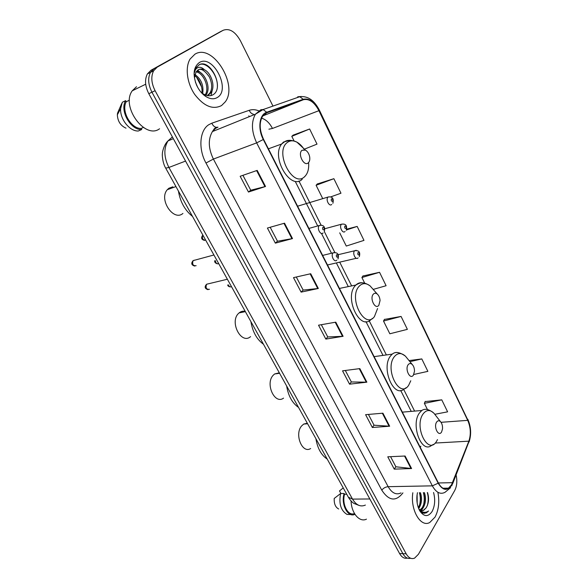 <?xml version="1.0" encoding="UTF-8"?>
<svg xmlns="http://www.w3.org/2000/svg" width="588" height="588" viewBox="0 0 588 588"><rect width="100%" height="100%" fill="white"/><g stroke="black" fill="none" stroke-linecap="round" stroke-linejoin="round"><path stroke-width="0.88" d="M220.632 31.576L150.954 70.288L147.368 73.926C144.552 79.586 145.038 86.171 148.808 93.698L399.583 553.543C401.773 557.314 404.346 558.835 407.322 558.1M272.957 106.09L240.36 40.653C235.141 31.524 229.438 28.055 223.249 30.253L157.202 67.15L153.622 70.795C150.815 76.477 151.307 83.114 155.092 90.699L406.183 553.815L402.876 553.675C405.066 557.468 407.638 558.99 410.608 558.24C407.638 558.99 405.066 557.468 402.876 553.675L151.939 92.206L402.876 553.675L399.583 553.543M157.202 67.15L154.071 68.722L150.484 72.361C147.676 78.035 148.161 84.65 151.939 92.206C148.161 84.65 147.676 78.035 150.484 72.361L154.071 68.722L220.162 31.818L150.954 70.288M435.032 517.109C438.677 510.119 439.64 501.887 437.913 492.428C439.64 501.887 438.677 510.119 435.032 517.109L429.755 522.504L435.032 517.109M221.573 105.546L225.233 101.893C238.552 84.988 212.628 42.946 194.929 54.192L190.115 58.998C184.911 67.414 186.977 83.261 194.768 94.514C203.955 106.296 212.885 109.971 221.573 105.546L225.233 101.893C238.552 84.988 212.628 42.946 194.929 54.192L190.115 58.998C184.911 67.414 186.977 83.261 194.768 94.514C203.955 106.296 212.885 109.971 221.573 105.546M451.54 484.791L448.475 488.143C444.741 490.069 441.368 488.334 438.354 482.932L263.564 139.305C259.433 130.264 259.102 122.576 262.579 116.255L266.893 112.727L303.386 99.725C309.192 98.475 314.367 102.128 318.924 110.676L467.717 420.354C470.716 427.425 471.091 434.363 468.856 441.169L451.54 484.791M451.702 485.115L469.033 441.441C471.326 434.466 470.937 427.358 467.864 420.111L319.144 110.507C314.484 101.746 309.178 98.005 303.224 99.276L266.717 112.257C259.352 114.454 257.5 128.603 263.299 139.503L438.185 483.211C442.793 490.664 447.299 491.303 451.702 485.115M257.191 170.395L240.169 176.275L248.467 192.041L265.519 186.477L257.191 170.395M242.925 175.32L250.753 190.233L265.519 186.477M250.738 190.203L248.467 192.041M284.533 223.19L267.408 228.048L275.353 243.145L292.501 238.581L284.533 223.19M270.179 227.255L277.507 241.22L292.501 238.581M277.492 241.183L275.353 243.145M310.707 273.729L293.5 277.639L301.115 292.118L318.336 288.473L310.707 273.729M296.293 277.007L303.158 290.082L318.336 288.473M303.129 290.038L301.115 292.118M405.103 456.016L387.771 456.81L394.261 469.136L411.585 468.54L405.103 456.016M390.586 456.685L395.886 466.784L411.585 468.54M395.849 466.71L394.261 469.136M382.92 413.188L365.604 414.672L372.344 427.491L389.668 426.219L382.92 413.188M368.411 414.43L374.064 425.205L389.668 426.219M374.034 425.139L372.344 427.491M359.834 368.61L342.539 370.837L349.551 384.17L366.861 382.171L359.834 368.61M345.34 370.477L351.374 381.965L366.861 382.171M351.345 381.906L349.551 384.17M335.785 322.158L318.527 325.193L325.833 339.085L343.105 336.299L335.785 322.158M321.32 324.701L327.759 336.961L343.105 336.299M327.729 336.909L325.833 339.085M412.827 492.751C410.137 509.774 420.64 527.848 429.755 522.504C420.64 527.848 410.137 509.774 412.827 492.751M406.183 553.815C408.587 557.938 411.387 559.379 414.584 558.137L418.435 554.264L454.686 490.59C456.927 486.195 457.398 480.991 456.112 474.986M330.912 196.818L340.966 193.217L333.881 178.693L317.277 183.985M304.415 149.146L317.013 144.119L309.633 128.993L293.074 135.167M401.075 316.44L383.508 321.041L389.837 333.778L407.381 329.353L401.075 316.44L384.427 319.431M413.783 374.483L427.873 371.359L421.802 358.923L409.042 360.584M434.841 414.297L447.615 411.835L441.764 399.847L425.153 401.567M339.717 232.848L346.273 246.056L363.972 240.382L357.166 226.424L346.758 229.144M373.226 289.399L386.095 285.724L379.547 272.303L362.899 276.007M379.547 272.303L361.899 277.521L364.685 283.137M361.899 277.521L363.002 275.853M383.508 321.041L384.523 319.262M421.802 358.923L409.924 361.664M441.764 399.847L424.374 403.346L427.476 409.586M424.374 403.346L425.234 401.384M357.166 226.424L346.435 229.989M333.881 178.693L316.094 185.279L322.724 198.619M316.094 185.279L317.395 183.846M309.633 128.993L291.795 136.343L294.059 140.899M291.795 136.343L293.206 135.049M417.105 494.633L417.186 503.108M420.427 492.656C422.257 498.021 421.846 503.071 419.2 507.797L418.656 508.517M419.442 492.67C421.243 497.911 420.868 502.902 418.318 507.628M424.396 492.604C426.226 497.985 425.815 503.049 423.176 507.797L420.479 510.222M423.404 492.619C425.227 497.992 424.823 503.056 422.177 507.797L419.986 509.958M420.053 510.391L419.663 510.509M418.862 509.017C420.449 510.627 422.088 511.031 423.779 510.23L426.175 507.797L423.485 510.23L421.897 510.627M419.928 510.274L419.31 509.965M351.051 500.954C351.418 513.265 359.547 522.673 366.456 519.16M417.458 492.693L416.973 495.699C416.488 501.564 417.458 506.665 419.876 511.009C424.117 516.94 428.189 517.095 432.114 511.479C434.936 505.937 435.421 499.609 433.562 492.487M426.175 507.797C428.799 503.269 429.247 498.19 427.52 492.56M419.42 510.178L423 513.111L426.388 512.832L428.571 510.987C425.308 513.221 422.11 512.655 418.979 509.281M343.223 487.915L339.496 490.929L340.944 493.538M346.736 494.236L344.553 494.265C341.628 504.151 348.059 516.492 354.483 513.537M344.553 494.265L344.127 493.494L340.592 493.538L334.204 498.462C333.991 503.813 335.476 507.326 338.673 508.988M340.592 493.538C338.695 503.718 340.856 510.685 347.052 514.441L350.771 514.522M344.127 493.494C340.673 504.276 347.934 518.057 354.954 514.302M428.571 510.987L426.182 512.832L424.183 513.324M427.3 492.568C428.549 496.786 428.542 501.189 427.285 505.761M423.272 512.155L422.25 512.773M423.331 492.619C424.536 496.662 424.565 500.91 423.426 505.357M419.384 492.67C420.574 496.639 420.618 500.822 419.516 505.21M423.661 512.236L422.493 512.89M422.787 508.333L421.398 510.56M420.942 511.09L420.545 511.494M307.311 423.22L303.702 424.073L301.615 425.94C294.213 434.187 302.247 454.083 310.648 448.534M436.634 422.074C433.327 426.822 438.545 437.296 441.559 432.018L442.507 428.968C442.713 425.969 442.066 423.558 440.574 421.743C439.126 420.346 437.81 420.457 436.634 422.074M315.888 438.663C317.52 448.394 321.298 455.2 327.215 459.074M279.322 372.807L274.625 373.961L273.266 375.181C264.938 383.508 274.64 404.919 283.548 398.127M408.204 364.663C404.625 369.161 410.123 380.201 413.393 375.137L414.496 371.263C414.496 368.367 413.731 366.096 412.188 364.442C410.718 363.141 409.388 363.222 408.204 364.663M286.643 385.985C288.311 395.945 292.273 403.081 298.528 407.403M245.203 311.346C242.962 310.883 240.933 311.397 239.103 312.904L238.699 313.272C229.136 321.673 241.198 345.06 250.576 336.608M373.306 294.191C369.374 298.359 375.232 310.104 378.826 305.334L380.061 300.541C379.826 297.697 378.892 295.529 377.246 294.037C375.776 292.912 374.46 292.964 373.306 294.191M250.9 321.599C252.605 331.83 256.802 339.386 263.49 344.274M172.865 186.808L168.874 188.241L167.359 189.659C158.422 199.236 173.467 221.823 182.934 213.429M302.041 150.271C297.344 153.666 303.967 166.948 308.274 162.854C309.633 161.553 310.089 159.495 309.633 156.68C308.943 153.578 307.553 151.388 305.466 150.124L302.041 150.271M178.436 191.063C180.222 201.846 184.911 210.291 192.504 216.413M136.482 86.737L132.219 90.824C120.643 106.604 145.192 139.826 159.554 128.779M195.385 82.026L197.708 87.406M194.069 74.117L194.79 74.456M194.973 74.558C201.339 79.123 203.896 85.591 202.654 93.962M194.738 75.705C199.457 78.579 203.095 88.082 201.757 93.051M196.568 71.251C204.315 71.133 211.812 87.818 205.969 95.006L205.866 95.146M196.091 71.912C203.36 72.677 209.982 87.641 205.241 94.815M198.185 69.832C201.081 68.149 204.808 70.523 209.372 76.962C212.341 83.702 212.437 89.17 209.659 93.36L210.879 92.808C215.7 86.826 211.386 73.338 204.786 69.935L204.389 69.744C202.074 68.781 200.001 68.818 198.178 69.847L196.054 71.964L194.599 77.491M210.879 92.808L208.791 94.771L207.086 95.521M209.659 93.36L207.557 95.315M205.271 95.8L204.822 95.8M206.123 96.682C210.372 99.174 214.12 99.431 217.376 97.454C231.253 89.648 212.966 53.765 199.281 62.571C193.467 67.091 192.577 74.639 196.62 85.223C199.001 90.339 202.169 94.161 206.123 96.682L203.477 93.948C206.858 95.991 209.916 96.322 212.65 94.947C225.035 88.7 210.805 58.962 199.516 64.54L196.113 67.664L194.385 72.78C194.966 69.774 196.348 67.98 198.546 67.4C200.434 66.981 202.382 67.76 204.389 69.744M129.448 100.195L126.236 101.739C120.893 110.948 130.955 128.809 141.098 128.463L143.369 127.464M201.559 86.84L196.649 77.329M121.635 103.686L117.549 113.117L117.343 114.8C117.688 121.282 120.584 125.736 126.016 128.162M126.236 101.739L125.634 100.658L122.304 102.261L120.621 108.707C119.893 119.224 129.779 131.484 138.334 130.999L141.693 129.522L141.098 128.463M125.634 100.658C119.43 110.478 130.639 130.352 141.693 129.522M199.141 64.731C206.564 61.101 218.023 74.749 217.384 86.679M212.43 89.567L210.974 95.579M195.356 69.141L195.767 69.288M197.649 70.2L201.757 73.61M172.394 136.938L167.999 140.899C163.552 148.426 163.854 157.283 168.91 167.462L352.521 499.102C356.24 505.217 360.525 507.201 365.391 505.07M369.823 498.969L352.521 499.102L348.405 497.25M148.808 93.698L155.092 90.699M359.18 505.474L354.035 503.468C352.19 502.387 350.352 500.373 348.508 497.433L165.706 168.139L168.91 167.462L185.558 161.075M173.342 138.687L167.999 140.899C163.758 144.758 162.17 152.88 162.42 153.593C162.053 154.144 162.428 162.817 165.706 168.139L165.676 168.087M402.927 492.884C395.922 501.858 388.881 500.954 381.788 490.179L205.984 163.023L213.393 159.069L388.154 486.68C391.931 493.119 396.224 495.192 401.031 492.906M205.984 163.023C198.149 148.984 199.597 130.418 208.74 124.737L211.849 123.179L249.261 110.294C252.384 109.258 255.706 109.508 259.234 111.044M217.994 127.148L215.531 128.404L212.415 131.572C207.968 139.238 208.299 148.404 213.393 159.069L256.662 142.877C251.502 131.653 251.083 122.091 255.412 114.197L260.903 109.713L263.108 109.544L255.412 114.197L212.415 131.572L214.348 128.647L216.156 127.324C214.26 126.868 212.819 125.487 211.849 123.179M451.753 485.835L452.745 482.939M319.35 110.11L467.864 420.111M319.144 110.507L319.328 110.074C314.227 100.21 307.7 95.756 299.748 96.719L297.594 96.902M298.182 96.719L301.468 96.483M303.224 99.276L299.748 96.719L263.108 109.544L266.717 112.257M452.826 483.343L469.033 441.441M263.299 139.503L256.662 142.877L432.349 485.85L438.185 483.211M450.643 487.65L444.984 492.332C440.324 494.706 436.112 492.546 432.349 485.85L388.154 486.68C385.515 486.938 383.391 488.099 381.788 490.179M223.249 30.253L220.162 31.818M253.413 114.219C251.561 113.8 250.179 112.492 249.261 110.294M217.788 127.228L216.156 127.324M318.924 110.676L272.479 128.449C269.569 122.899 265.93 119.474 261.557 118.166M303.386 99.725L262.807 115.924M266.893 112.727L266.335 112.947M452.554 482.667L438.376 482.969M468.856 441.169L435.171 443.051M420.295 447.431L420.832 446.196M467.717 420.354L441.037 422.316M414.606 411.1L403.677 389.366M386.36 354.939L369.198 320.805M351.653 285.9L339.71 262.145M334.785 252.355L324.37 231.643M321.048 225.035L298.91 181.008M272.479 128.449L268.9 129.191M249.51 116.586L248.761 115.851M335.219 322.261L342.525 336.358M359.275 368.676L366.28 382.2M382.362 413.239L389.087 426.219M404.537 456.045L410.997 468.518M310.141 273.861L317.763 288.568M283.975 223.344L291.935 238.706M256.633 170.586L264.953 186.639M435.465 415.179L433.959 413.254C429.997 409.402 426.359 409.66 423.051 414.025C413.658 427.05 428.336 455.913 436.627 441.198L437.479 439.618M402.346 412.144L421.802 410.49L419.376 413.063C410.63 424.712 421.265 453.466 431.276 445.638L433.466 444.337M407.609 358.827L405.426 356.152C401.384 352.572 397.701 352.734 394.379 356.644C384.221 368.977 399.693 399.406 408.675 385.258L410.777 380.759M398.517 352.704C396.261 352.094 394.166 352.565 392.24 354.123L390.675 355.777C380.708 367.463 393.519 398.546 404.169 389.021L406.051 387.757M373.409 289.671L370.109 285.915C366.081 282.813 362.443 282.909 359.195 286.209C348.052 297.631 364.531 330.037 374.402 316.645L377.584 308.516M363.009 282.901C360.356 282.314 357.974 283.019 355.88 285.026L355.446 285.474C343.84 297.109 359.76 331.316 371.021 319.534L372.513 318.38M304.334 149.712C302.195 146.221 299.711 143.692 296.874 142.127C293.309 140.282 290.141 140.392 287.363 142.443C274.096 151.733 292.728 188.381 304.51 176.767C307.752 173.725 309.112 168.984 308.597 162.538M289.913 140.319L283.563 142.009L281.63 144.016C270.7 157.349 290.722 190.872 302.217 179.244M208.145 283.842L206.586 284.247C205.396 287.914 206.366 289.59 209.49 289.281M336.784 260.146C334.329 262.99 330.449 255.464 333.065 252.891L334.822 252.37M337.755 257.199C338.21 255.493 337.799 254.685 336.527 254.758C336.079 256.464 336.483 257.279 337.755 257.199M194.591 260.146L193.107 260.624C191.997 264.284 193.011 265.974 196.149 265.688M323.091 232.951C320.614 235.663 316.653 228.269 319.181 225.63L320.997 225.042M324.032 229.886C324.502 228.195 324.084 227.358 322.775 227.387C322.298 229.085 322.716 229.915 324.032 229.886M228.364 284.842C229.158 286.657 230.202 287.253 231.488 286.635M358.129 257.853L358.077 257.882C355.733 260.594 352.087 253.156 354.601 250.767L356.181 250.304M357.938 252.627C357.519 254.273 357.908 255.067 359.106 254.994C359.518 253.347 359.128 252.553 357.938 252.627M215.318 260.616C215.811 263.196 216.943 264.196 218.721 263.63M345.06 231.459C342.708 234.112 338.931 226.77 341.385 224.3L341.474 224.212M344.84 226.057C344.399 227.703 344.803 228.504 346.031 228.482C346.472 226.843 346.067 226.035 344.84 226.057M204.609 240.389C201.368 239.654 200.78 237.875 202.853 235.046C201.809 238.397 202.757 240.11 205.697 240.169M331.72 204.455C329.346 206.976 325.495 199.758 327.876 197.223L328.053 197.039M331.441 198.876C330.985 200.508 331.389 201.339 332.661 201.361C333.117 199.729 332.712 198.898 331.441 198.876M147.368 73.926L153.622 70.795M448.475 488.143L442.999 488.231M469.114 441.926C471.502 434.245 471.061 426.69 467.798 419.251M411.247 411.387L400.685 390.461M383.001 355.402L365.956 321.599M348.294 286.591L336.358 262.924M331.47 253.244L321.474 233.421M317.696 225.924L295.272 181.479M421.802 410.49C425.006 408.256 429.064 409.182 433.959 413.254L440.574 421.743M303.702 424.073L307.612 423.757M374.108 356.629L392.24 354.123C395.349 351.418 399.744 352.094 405.426 356.152L412.188 364.442M274.625 373.961L279.594 373.292M339.423 288.436L355.88 285.026C359.481 282.96 362.847 280.961 370.109 285.915L377.246 294.037M239.103 312.904L245.365 311.633M167.359 189.659L175.944 186.58M268.407 148.823L281.63 144.016L284.585 141.789C287.414 139.738 291.508 139.848 296.874 142.127L305.466 150.124M304.466 176.922L304.907 176.407M132.219 90.824L145.706 84.216M117.343 114.8L120.621 108.707M338.012 258.948C339.202 254.178 337.586 252.134 333.168 252.833L322.628 255.42M208.056 289.678C204.786 288.642 204.293 286.834 206.586 284.247L227.38 279.226M324.289 231.768C325.414 226.88 323.826 224.77 319.512 225.439L308.898 228.431M194.76 266.063C191.453 265.151 190.902 263.336 193.107 260.624L213.922 254.986M230.32 286.885C228.776 286.694 227.894 286.069 227.674 285.004M327.487 264.982L356.343 258.286M338.24 254.685L354.601 250.767C358.952 250.143 360.532 252.105 359.334 256.662M214.694 260.785C214.488 262.292 215.451 263.321 217.589 263.865M324.929 228.703L341.599 224.182C345.832 223.565 347.39 225.594 346.266 230.275M297.594 206.204L328.295 196.98C332.448 196.407 333.984 198.509 332.889 203.286"/></g></svg>
